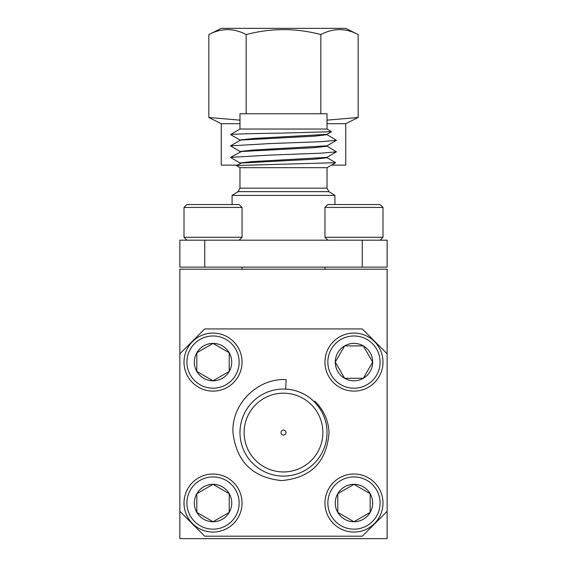 <?xml version="1.0" encoding="UTF-8"?>
<svg xmlns="http://www.w3.org/2000/svg" width="567" height="567" viewBox="0 0 567 567"><rect width="100%" height="100%" fill="white"/><g stroke="black" fill="none" stroke-linecap="round" stroke-linejoin="round"><path stroke-width="0.85" d="M387.133 538.65L387.133 269.197L179.867 269.197L179.867 538.65L387.133 538.65M285.683 389.097L286.165 379.571C257.588 378.083 231.386 403.938 232.98 432.564C236.411 461.566 252.606 477.577 281.558 480.589C310.95 477.946 326.776 461.935 329.03 432.564C328.428 420.275 323.686 409.842 314.805 401.266L314.281 401.79M285.988 432.564A2.488 2.488 0 0 0 283.5 430.077A2.488 2.488 0 0 0 281.012 432.564A2.488 2.488 0 0 0 283.5 435.052A2.488 2.488 0 0 0 285.988 432.564M322.878 432.564A39.378 39.378 0 0 0 283.5 393.186A39.378 39.378 0 0 0 244.122 432.564A39.378 39.378 0 0 0 283.5 471.95A39.378 39.378 0 0 0 322.878 432.564M239.976 432.564A43.524 43.524 0 0 0 283.5 476.096A43.524 43.524 0 0 0 327.024 432.564A43.524 43.524 0 0 0 283.5 389.04A43.524 43.524 0 0 0 239.976 432.564M387.133 353.801L362.263 328.931L204.737 328.931L179.867 353.801M179.867 511.328L204.737 536.205L362.263 536.205L387.133 511.328M327.024 129.042L239.976 129.042L230.535 134.57C233.115 134.074 250.777 133.578 283.5 133.082L331.497 131.686L327.024 129.042L327.024 113.747L239.976 113.747L239.976 129.042M238.041 191.653L232.094 195.409L334.906 195.409L328.959 191.653L238.041 191.653L239.976 188.152L327.024 188.152L327.024 167.676L239.976 167.676L236.354 165.585L241.457 163.034L314.281 159.192L327.024 157.739L327.024 157.3M326.911 157.605L335.629 162.708L236.354 165.521M331.497 131.686L326.904 134.344L254.236 138.447L239.976 139.964L239.976 140.396M327.024 134.273L327.024 134.705L314.281 136.165L241.457 140.006L240.089 140.333L230.535 145.861L240.096 151.616M326.953 145.832L253.109 150.035L239.969 151.474L239.976 151.913M327.024 145.79L327.024 146.222L314.281 147.682L241.457 151.517L230.535 157.378L240.096 163.133M326.911 146.095L336.465 151.843L326.904 157.371L251.876 161.623L239.976 162.991L239.976 163.431M387.133 267.128L362.263 267.128L362.263 240.181L387.133 240.181L387.133 267.128M204.737 267.128L179.867 267.128L179.867 240.181L204.737 240.181L204.737 267.128L362.263 267.128M326.911 134.577L336.465 140.325L321.021 141.672L269.764 143.586L230.535 145.861M336.465 151.843L321.021 153.182L269.764 155.103L230.535 157.378M204.737 240.181L362.263 240.181M184.013 207.43L186.912 204.531L239.146 204.531L242.045 207.43L184.013 207.43L184.013 237.275L242.045 237.275L239.146 240.181M324.955 237.275L382.987 237.275L382.987 207.43L324.955 207.43L324.955 237.275L327.854 240.181M324.955 207.43L327.854 204.531L380.088 204.531L382.987 207.43M353.971 388.211A26.117 26.117 0 0 0 380.088 362.093A26.117 26.117 0 0 0 353.971 335.976A26.117 26.117 0 0 0 327.854 362.093A26.117 26.117 0 0 0 353.971 388.211M353.971 333.077A29.016 29.016 0 0 1 382.987 362.093A29.016 29.016 0 0 1 353.971 391.11A29.016 29.016 0 0 1 324.955 362.093A29.016 29.016 0 0 1 353.971 333.077M353.971 380.79A18.697 18.697 0 0 0 363.319 345.898A18.697 18.697 0 0 0 335.274 362.093A18.697 18.697 0 0 0 353.971 380.79M353.971 378.288L363.319 378.288L372.668 362.093L363.319 345.898L344.623 345.898L335.274 362.093L344.623 378.288L353.971 378.288M335.607 362.674L344.623 378.288L363.319 378.288L372.668 362.093L363.319 345.898L344.623 345.898M344.289 346.48L335.274 362.093M239.146 362.093A26.117 26.117 0 0 0 213.029 335.976A26.117 26.117 0 0 0 186.912 362.093A26.117 26.117 0 0 0 213.029 388.211A26.117 26.117 0 0 0 239.146 362.093M184.013 362.093A29.016 29.016 0 0 1 213.029 333.077A29.016 29.016 0 0 1 242.045 362.093A29.016 29.016 0 0 1 213.029 391.11A29.016 29.016 0 0 1 184.013 362.093M231.726 362.093A18.697 18.697 0 0 0 196.834 352.745A18.697 18.697 0 0 0 213.029 380.79A18.697 18.697 0 0 0 231.726 362.093M229.224 362.093L229.224 352.745L213.029 343.396L196.834 352.745L196.834 371.442L213.029 380.79L229.224 371.442L229.224 362.093M212.448 343.73L196.834 352.745L196.834 371.442L213.029 380.79L229.224 371.442L229.224 352.745L213.029 343.396M380.088 503.035A26.117 26.117 0 0 0 353.971 476.925A26.117 26.117 0 0 0 327.854 503.035A26.117 26.117 0 0 0 353.971 529.153A26.117 26.117 0 0 0 380.088 503.035M324.955 503.035A29.016 29.016 0 0 1 353.971 474.019A29.016 29.016 0 0 1 382.987 503.035A29.016 29.016 0 0 1 353.971 532.059A29.016 29.016 0 0 1 324.955 503.035M372.668 503.035A18.697 18.697 0 0 0 337.776 493.687A18.697 18.697 0 0 0 353.971 521.739A18.697 18.697 0 0 0 372.668 503.035M370.166 503.035L370.166 493.687L353.971 484.338L337.776 493.687L337.776 512.391L353.971 521.739L370.166 512.391L370.166 503.035M337.776 511.717L337.776 512.391L353.971 521.739L370.166 512.391L370.166 493.687L353.971 484.338M353.39 484.679L337.776 493.687L337.776 494.36M186.912 503.035A26.117 26.117 0 0 0 213.029 529.153A26.117 26.117 0 0 0 239.146 503.035A26.117 26.117 0 0 0 213.029 476.925A26.117 26.117 0 0 0 186.912 503.035M242.045 503.035A29.016 29.016 0 0 1 213.029 532.059A29.016 29.016 0 0 1 184.013 503.035A29.016 29.016 0 0 1 213.029 474.019A29.016 29.016 0 0 1 242.045 503.035M194.332 503.035A18.697 18.697 0 0 0 229.224 512.391A18.697 18.697 0 0 0 213.029 484.338A18.697 18.697 0 0 0 194.332 503.035M196.834 503.035L196.834 512.391L213.029 521.739L229.224 512.391L229.224 493.687L213.029 484.338L196.834 493.687L196.834 503.035M228.643 493.354L213.029 484.338L196.834 493.687L196.834 512.391L213.029 521.739L229.224 512.391L229.224 511.717M229.224 494.36L229.224 493.687M236.999 165.146L221.258 165.146L221.258 123.691L208.826 117.475L239.976 120.154M331.404 165.146L345.742 165.146L345.742 123.691L327.024 123.691M239.976 123.691L221.258 123.691M345.742 123.691L358.174 117.475L327.024 120.147M208.826 34.566L221.265 28.35L345.735 28.35L358.174 34.566C345.82 27.989 333.375 27.989 320.837 34.566C295.981 27.989 271.09 27.989 246.163 34.566C233.81 27.989 221.364 27.989 208.826 34.566L208.826 117.475M358.174 34.566L358.174 117.475M320.837 34.566L320.837 113.747M246.163 34.566L246.163 113.747M324.955 269.197L324.955 267.128M334.906 195.409L334.906 204.531M240.096 140.099L230.535 134.57M326.904 145.861L336.465 140.325M239.976 167.676L239.976 188.152M232.094 195.409L232.094 204.531M328.959 191.653L327.024 188.152M327.024 167.676L335.629 162.708M242.045 269.197L242.045 267.128M242.045 207.43L242.045 237.275M186.912 240.181L184.013 237.275M380.088 240.181L382.987 237.275"/></g></svg>
